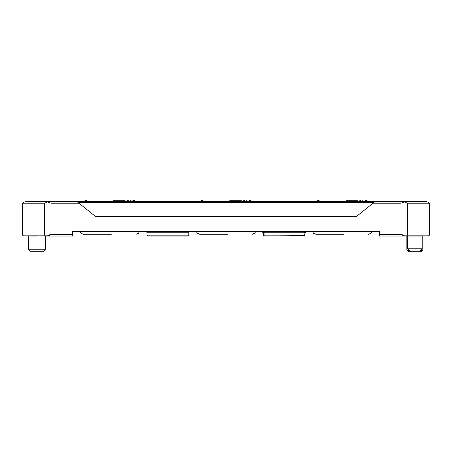 <?xml version="1.0" encoding="UTF-8"?>
<svg xmlns="http://www.w3.org/2000/svg" width="452" height="452" viewBox="0 0 452 452"><rect width="100%" height="100%" fill="white"/><g stroke="black" fill="none" stroke-linecap="round" stroke-linejoin="round"><path stroke-width="0.68" d="M312.496 231.373L313.468 233.26L315.931 234.283L343.746 234.283M80.038 231.373L81.01 233.26L83.473 234.283L111.288 234.283M196.264 231.373L197.236 233.26L199.705 234.283L227.514 234.283M120.328 200.287L123.91 200.287M236.554 200.287L240.136 200.287M352.78 200.287L356.368 200.287M409.546 250.747L406.862 249.809L406.862 236.023L407.608 236.023L407.608 248.809L422.134 248.809L422.134 236.023M37.126 236.023L30.572 236.023M28.555 236.023L28.555 249.244L45.703 249.244L45.703 236.023L72.58 236.023L72.58 231.373L379.42 231.373L379.42 236.023L403.975 236.023L401.009 234.571L404.303 235.153L429.4 235.153L429.4 203.191L427.948 201.739M406.862 249.809L408.772 251.713L420.976 251.713L422.88 249.809L420.196 250.747M28.555 249.244L31.024 251.713L43.228 251.713L45.703 249.244M357.577 200.287L345.978 200.287M363.097 200.287L362.617 200.287M357.249 201.739L360.882 200.287M241.345 200.287L229.752 200.287M246.865 200.287L246.385 200.287M241.023 201.739L244.651 200.287M125.119 200.287L113.52 200.287M130.639 200.287L130.159 200.287M124.792 201.739L128.424 200.287M374.77 201.739L426.993 201.739L404.133 201.739L404.444 201.942L401.009 203.191L372.973 203.191L356.758 216.265L95.242 216.265L77.23 201.739L374.77 201.739L372.973 203.191L374.053 202.321L77.947 202.321L79.027 203.191L50.991 203.191L47.556 201.942L44.545 203.191L22.6 203.191L24.052 201.739M47.556 201.942L25.007 201.739L77.23 201.739M429.4 203.191L407.455 203.191L404.444 201.942M421.428 236.023L403.975 236.023L404.303 235.153M22.6 203.191L22.6 235.153L47.697 235.153L50.991 234.571L48.025 236.023L72.58 236.023M407.608 236.023L414.874 236.023M304.162 231.373L304.162 232.249L305.038 232.831L306.49 231.373M261.742 231.373L263.194 232.831L264.064 232.249L264.064 231.373M263.375 235.599L264.064 236.023C279.087 236.023 279.087 236.023 264.064 236.023L263.194 235.153L263.392 232.831M188.93 232.249L146.843 232.249A1.452 1.452 0 0 1 146.962 232.831L146.962 235.153L188.806 235.153L188.806 232.831A1.452 1.452 0 0 1 188.93 232.249L190.258 231.373M146.68 231.961L146.68 231.961A1.452 1.452 0 0 1 146.843 232.249L145.51 231.373M47.697 235.153L48.025 236.023L45.189 236.023L44.545 235.153L44.545 203.191M422.88 236.023L422.88 249.809M305.038 232.831L304.772 235.758L305.038 235.153L304.162 235.153L304.162 232.249L264.064 232.249L264.064 235.153L304.162 235.153L304.162 235.758L304.772 235.153M263.194 235.153L264.064 236.023L304.162 235.758M146.962 235.153L147.838 236.023L187.936 236.023C173.093 236.023 173.093 236.023 187.936 236.023L188.806 235.153M147.838 236.023C162.68 236.023 162.68 236.023 147.838 236.023C162.68 236.023 162.68 236.023 147.838 236.023L176.602 236.023M407.455 203.191L407.455 235.153L406.811 236.023M50.991 203.191L50.991 234.571L72.58 234.571M379.42 234.571L401.009 234.571L401.009 203.191M263.459 235.153L264.064 235.153L264.064 235.758M136.238 201.739L133.922 200.417L132.798 200.287M252.465 201.739L250.148 200.417L249.029 200.287M368.696 201.739L366.38 200.417L365.256 200.287M419.23 251.713L422.134 248.809M315.762 201.739L318.078 200.417L319.202 200.287M199.535 201.739L201.852 200.417L202.971 200.287M83.304 201.739L85.62 200.417L86.744 200.287M255.736 231.373L254.764 233.26L252.295 234.283M139.504 231.373L138.532 233.26L136.069 234.283M371.962 231.373L370.99 233.26L368.527 234.283M429.4 235.153L428.53 236.023M22.6 235.153L23.47 236.023M410.512 251.713L407.608 248.809"/></g></svg>
